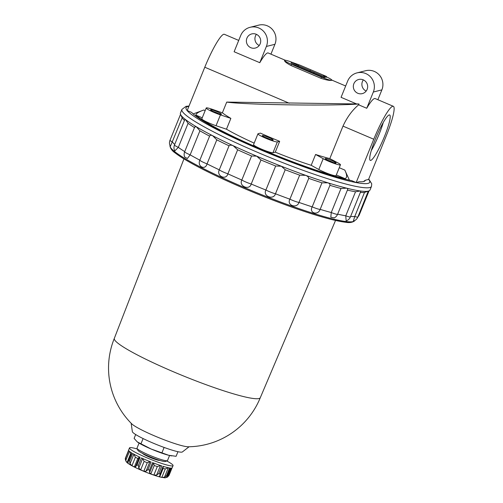 <?xml version="1.0" encoding="UTF-8"?>
<svg xmlns="http://www.w3.org/2000/svg" width="503" height="503" viewBox="0 0 503 503"><rect width="100%" height="100%" fill="white"/><g stroke="black" fill="none" stroke-linecap="round" stroke-linejoin="round"><path stroke-width="0.75" d="M206.217 107.994L201.822 118.821A10.582 1.182 22.1 0 0 216.039 125.712L226.469 129.202L230.864 118.375A68.201 7.639 22.1 0 1 222.364 112.817L211.612 109.069A10.582 1.182 22.1 0 0 206.217 107.994A10.582 1.182 22.1 0 0 220.433 114.885L230.864 118.375M338.085 162.966L329.805 158.602A68.201 7.639 22.1 0 1 315.588 154.478L323.196 158.678A10.582 1.182 22.1 0 0 333.847 163.312A10.582 1.182 22.1 0 0 340.449 164.802A10.582 1.182 22.1 0 0 338.085 162.966M323.196 158.678L318.801 169.505A10.582 1.182 22.1 0 0 329.446 174.139A10.582 1.182 22.1 0 0 336.048 175.629L340.449 164.802M315.588 154.478L311.194 165.305A68.201 7.639 -157.9 0 1 275.267 152.157L279.662 141.33A68.201 7.639 22.1 0 1 260.409 133.125L258.121 133.704A10.582 1.182 22.1 0 0 257.945 133.823A10.582 1.182 22.1 0 0 266.559 138.595A10.582 1.182 22.1 0 0 277.373 141.909L279.662 141.33M318.801 169.505L311.194 165.305M357.055 72.872L365.599 70.728A14.109 13.858 75.9 0 1 381.878 89.88L373.327 92.03A14.109 13.858 75.9 0 0 357.055 72.872A14.109 13.858 75.9 0 0 347.661 81.09L341.065 97.331L356.577 103.939L358.991 103.983L358.652 104.825C352.333 110.063 347.108 117.161 342.989 126.121L373.76 139.237L356.174 182.539L351.654 180.615A94.306 10.563 -157.9 0 1 260.743 149.284A94.306 10.563 -157.9 0 1 191.718 112.458L187.198 110.528L204.784 67.226A34.103 5.124 -66.9 0 1 224.351 34.298L238.718 40.422M293.142 62.718A9.406 1.056 22.1 0 0 284.685 60.247C283.988 61.121 286.106 62.888 291.042 65.541L320.983 78.305L321.48 77.085A9.406 1.056 22.1 0 0 331.747 80.304C330.043 80.75 326.453 80.084 320.983 78.305M331.905 80.197L331.747 80.304A9.406 1.056 22.1 0 0 331.905 80.197A9.406 1.056 22.1 0 0 326.378 76.877M250.104 27.3L258.655 25.15A14.109 13.858 75.9 0 1 274.927 44.302L266.383 46.452A14.109 13.858 75.9 0 0 250.104 27.3A14.109 13.858 75.9 0 0 240.711 35.512L234.121 51.752L259.787 62.693A34.103 5.124 -66.9 0 1 268.193 52.985L285.226 60.241M358.652 104.825L366.731 108.271A34.103 5.124 -66.9 0 1 375.144 98.557L393.327 106.303A34.103 5.124 -66.9 0 1 386.153 136.118L368.567 179.426L365.323 180.237A94.306 10.563 -157.9 0 1 364.254 181.332A94.306 10.563 -157.9 0 1 359.419 181.728L356.174 182.539M373.76 139.237A34.103 5.124 -66.9 0 1 393.327 106.303M356.577 103.939L226.721 102.09L222.364 112.817M284.685 60.247A9.406 1.056 22.1 0 0 284.528 60.354A9.406 1.056 22.1 0 0 291.533 64.327L321.48 77.085M324.825 76.915L323.542 75.79L326.535 76.487L299.801 65.094L291.457 62.114L298.09 65.522L324.825 76.915L324.473 77.783L297.738 66.39L291.105 62.982L291.457 62.114M314.13 72.357L313.778 73.224M326.535 76.487L326.183 77.355L324.781 77.028M358.991 103.983C331.508 106.076 244.936 104.838 226.721 102.09M254.166 143.122A68.201 7.639 -157.9 0 1 226.469 129.202M342.989 126.121L329.805 158.602M298.09 65.522L297.738 66.39M298.518 65.415L298.166 66.283M310.282 70.426L309.93 71.294M259.221 45.484A7.293 7.161 75.9 0 1 256.417 34.336M246.916 38.159A7.293 7.161 75.9 0 1 260.491 39.24A7.293 7.161 75.9 0 1 248.136 45.716A7.293 7.161 75.9 0 1 246.916 38.159M266.383 46.452L259.787 62.693M274.927 44.302L270.928 54.148M373.327 92.03L366.731 108.271M381.878 89.88L377.879 99.726M366.171 91.056A7.293 7.161 75.9 0 1 363.367 79.914M353.861 83.731A7.293 7.161 75.9 0 1 367.442 84.812A7.293 7.161 75.9 0 1 355.087 91.288A7.293 7.161 75.9 0 1 353.861 83.731M333.099 162.438A4.86 0.547 22.1 0 0 331.144 161.538A4.86 0.547 22.1 0 0 327.755 160.268M218.484 113.596A4.86 0.547 22.1 0 0 216.529 112.691A4.86 0.547 22.1 0 0 213.14 111.427M270.205 139.419A4.86 0.547 22.1 0 0 268.25 138.52A4.86 0.547 22.1 0 0 264.861 137.25M329.572 161.092A5.879 0.66 -157.9 0 1 325.202 158.69A5.879 0.66 -157.9 0 1 330.886 160.212A5.879 0.66 -157.9 0 1 336.023 163.085A5.879 0.66 -157.9 0 1 329.572 161.092M214.957 112.244A5.879 0.66 -157.9 0 1 210.587 109.849A5.879 0.66 -157.9 0 1 216.271 111.37A5.879 0.66 -157.9 0 1 221.408 114.244A5.879 0.66 -157.9 0 1 214.957 112.244M266.678 138.073A5.879 0.66 -157.9 0 1 262.308 135.672A5.879 0.66 -157.9 0 1 267.998 137.193A5.879 0.66 -157.9 0 1 273.135 140.073A5.879 0.66 -157.9 0 1 266.678 138.073M257.945 133.823L253.55 144.65A10.582 1.182 22.1 0 0 262.164 149.422A10.582 1.182 22.1 0 0 272.978 152.73L275.267 152.157M370.724 160.413A24.691 3.71 113.1 0 0 383.915 137.841A24.691 3.71 113.1 0 0 389.636 114.961A24.691 3.71 113.1 0 0 376.546 136.225A24.691 3.71 113.1 0 0 370.277 160.394A24.691 3.71 113.1 0 0 370.724 160.413M363.474 181.57L365.323 180.237M184.463 120.424A100.185 11.217 -157.9 0 1 182.161 117.891L170.372 146.354A7.055 7.055 0 0 1 170.001 140.268L180.539 114.326M182.161 117.891L180.558 114.382A102.304 11.456 -157.9 0 1 180.458 112.986L181.91 109.415L186.022 106.34L189.021 106.039M194.485 127.586A100.185 11.217 -157.9 0 1 188.091 123.329L178.332 147.366L174.767 150.938A7.055 7.055 0 0 1 174.484 145.009L184.865 119.437L185.368 119.469A102.304 11.456 -157.9 0 1 180.577 114.426A102.304 11.456 -157.9 0 1 180.558 114.382M188.091 123.329L185.368 119.469A102.304 11.456 -157.9 0 0 196.308 126.743L194.736 126.976L184.664 151.774A7.055 7.055 0 0 0 184.601 156.93L187.374 158.52L190.153 154.849A7.055 0.792 -157.9 0 1 184.664 151.774M199.911 130.818L190.153 154.849A100.185 11.217 -157.9 0 0 199.848 160.174C196.943 166.449 205.274 170.724 207.047 163.877A7.055 0.792 -157.9 0 1 199.848 160.174L209.606 136.137A100.185 11.217 -157.9 0 1 199.911 130.818L196.308 126.743A102.304 11.456 -157.9 0 0 212.624 135.697C211.109 135.018 210.103 135.162 209.606 136.137M216.806 139.84L207.047 163.877A100.185 11.217 -157.9 0 0 219.283 169.838C216.177 176.044 226.111 180.652 227.878 173.831A7.055 0.792 -157.9 0 1 219.283 169.838L229.047 145.807A100.185 11.217 -157.9 0 1 216.806 139.84L212.624 135.697A102.304 11.456 -157.9 0 0 233.203 145.725C231.367 144.971 229.978 144.996 229.047 145.807M237.636 149.793L227.878 173.831A100.185 11.217 -157.9 0 0 241.817 180.024C238.535 186.179 249.4 190.8 251.211 184.029A7.055 0.792 -157.9 0 1 241.817 180.024L251.575 155.993A100.185 11.217 -157.9 0 1 237.636 149.793L233.203 145.725A102.304 11.456 -157.9 0 0 256.656 156.144L251.575 155.993M260.969 159.998L251.211 184.029A100.185 11.217 -157.9 0 0 265.905 190.033C262.491 196.164 273.55 200.49 275.468 193.781A7.055 0.792 -157.9 0 1 265.905 190.033L275.663 166.003A100.185 11.217 -157.9 0 1 260.969 159.998L256.656 156.144A102.304 11.456 -157.9 0 0 281.372 166.248L275.663 166.003M285.226 169.744L275.468 193.781A100.185 11.217 -157.9 0 0 289.91 199.188C286.421 205.318 296.921 209.047 298.983 202.42A7.055 0.792 -157.9 0 1 289.91 199.188L299.669 175.151A100.185 11.217 -157.9 0 1 285.226 169.744L281.372 166.248A102.304 11.456 -157.9 0 0 305.667 175.346L299.669 175.151M308.748 178.383L298.983 202.42A100.185 11.217 -157.9 0 0 312.2 206.859C308.697 213.008 317.915 215.888 320.172 209.361A7.055 0.792 -157.9 0 1 312.2 206.859L321.958 182.828A100.185 11.217 -157.9 0 1 308.748 178.383C308.565 177.125 307.54 176.107 305.667 175.346A102.304 11.456 -157.9 0 0 327.893 182.815L321.958 182.828M329.93 185.324L320.172 209.361A100.185 11.217 -157.9 0 0 331.251 212.53L330.823 217.239L334.281 217.881A7.055 7.055 0 0 0 337.601 214.259A7.055 0.792 -157.9 0 1 331.251 212.53L341.009 188.493A100.185 11.217 -157.9 0 1 329.93 185.324C330.182 184.249 329.503 183.413 327.893 182.815A102.304 11.456 -157.9 0 0 346.529 188.147L341.009 188.493M347.334 190.09C348.032 189.191 347.762 188.543 346.529 188.147A102.304 11.456 -157.9 0 0 360.305 190.983L355.52 191.775L345.762 215.806A100.185 11.217 -157.9 0 1 337.645 214.14M350.428 216.894A7.055 7.055 0 0 1 346.158 220.924L345.762 215.806A7.055 0.792 -157.9 0 0 350.428 216.894L360.77 191.423L360.305 190.983A102.304 11.456 -157.9 0 0 368.29 191.121L364.512 192.435L354.753 216.472A100.185 11.217 -157.9 0 1 350.61 216.441M357.859 217.026A7.055 7.055 0 0 1 353.345 221.131L354.753 216.472A7.055 0.792 -157.9 0 0 357.859 217.026L368.29 191.121A102.304 11.456 -157.9 0 0 368.944 190.914A102.304 11.456 -157.9 0 0 370.032 189.964L371.484 186.387A102.304 11.456 -157.9 0 1 258.108 152.572A102.304 11.456 -157.9 0 1 181.91 109.415M184.727 151.617A100.185 11.217 -157.9 0 1 178.332 147.366A7.055 0.792 -157.9 0 1 174.484 145.009M174.704 144.462A100.185 11.217 -157.9 0 1 172.403 141.928A7.055 0.792 -157.9 0 1 170.001 140.268M364.512 192.435A100.185 11.217 -157.9 0 1 360.368 192.41M355.52 191.775A100.185 11.217 -157.9 0 1 347.403 190.103M193.183 113.93L203.841 110.006C198.735 111.798 196.076 113.489 195.856 115.086A91.722 10.274 22.1 0 0 261.214 149.165A91.722 10.274 22.1 0 0 344.951 178.628C347.246 177.924 347.196 175.075 344.807 170.077L349.403 180.149M371.277 150.617A24.641 3.703 113.1 0 0 383.28 122.455M371.264 150.655A24.691 3.71 113.1 0 0 383.299 122.418M164.946 477.837L166.04 477.46L167.015 476.316L170.272 468.067A23.515 2.634 22.1 0 0 172.183 467.79L173.063 465.627A23.515 2.634 -157.9 0 1 147.002 457.849A23.515 2.634 -157.9 0 1 129.485 447.928A23.515 2.634 -157.9 0 1 137.275 448.997M164.871 477.85L160.048 477.02C155.062 475.687 149.146 473.568 142.305 470.682C134.917 467.526 129.887 464.879 127.202 462.735A21.164 2.37 22.1 0 0 128.058 463.389L128.171 461.509L128.762 460.591A23.515 2.634 -157.9 0 0 129.598 461.088L130.013 463.747L131.956 465.709A21.164 2.37 22.1 0 0 134.37 466.954L135.653 466.394M171.139 468.123L167.493 477.096L169.065 475.31L172.051 467.947L169.121 475.159M167.493 477.096L165.575 477.68M165.122 477.825A21.164 2.37 22.1 0 0 165.55 477.699M168.329 467.733L164.468 477.24L166.524 475.555A23.515 2.634 -157.9 0 0 167.197 475.643M164.468 477.24L161.834 477.41A21.164 2.37 22.1 0 1 159.715 476.875L159.577 476.008L159.174 476.492M166.524 475.555L169.605 467.972A23.515 2.634 22.1 0 1 163.117 466.338L160.042 473.92L159.866 475.542M156.615 475.084L153.868 475.046L157.313 466.57L160.488 465.545L156.615 475.084L158.785 473.524A23.515 2.634 -157.9 0 0 160.042 473.92M157.313 466.57A21.164 2.37 -157.9 0 1 154.264 465.489L150.825 473.964A21.164 2.37 22.1 0 0 153.868 475.046M150.825 473.964L149.592 472.581L149.479 470.211A23.515 2.634 -157.9 0 1 147.97 469.62L146.04 471.192L143.82 471.217A21.164 2.37 22.1 0 1 142.23 470.55A21.164 2.37 22.1 0 1 140.664 469.877L138.771 468.092L138.338 465.514A23.515 2.634 -157.9 0 1 136.986 464.885L135.489 466.947M128.271 463.489L128.171 463.112M130.994 454.542A21.164 2.37 -157.9 0 1 130.466 454.102L127.026 462.578A21.164 2.37 22.1 0 0 127.202 462.735M127.026 462.578L125.662 460.704L125.612 458.12A23.515 2.634 -157.9 0 1 125.517 457.881L128.592 450.298L125.517 457.881M126.511 462.081L125.247 459.063L125.461 458.007M168.342 467.702L165.273 468.941L161.834 477.41M165.273 468.941A21.164 2.37 -157.9 0 1 163.154 468.406L163.041 467.727M154.264 465.489L153.465 463.043L149.592 472.581M146.04 471.192L149.913 461.653L147.26 462.741L143.82 471.217M147.26 462.741A21.164 2.37 -157.9 0 1 144.109 461.402L142.645 458.554L138.771 468.092M134.37 466.954L137.809 458.478L139.457 457.032L135.672 466.35M137.809 458.478A21.164 2.37 -157.9 0 1 135.395 457.233L133.886 454.209L130.013 463.747M130.466 454.102L130.057 451.832M171.793 455.894L171.24 455.812A19.988 2.238 -157.9 0 1 168.719 455.284L176.094 456.303L177.955 451.713M135.678 434.542L134.106 438.409L137.231 441.86L151.158 449.028L168.719 455.284A19.988 2.238 -157.9 0 1 151.158 449.028A19.988 2.238 -157.9 0 1 137.633 442.162A19.988 2.238 -157.9 0 1 137.495 442.062M161.966 452.738L164.116 447.444M140.972 443.791L143.097 438.566M137.231 441.86L137.633 442.162M189.078 446.765L182.363 451.958A27.043 3.031 -157.9 0 1 152.516 442.854A27.043 3.031 -157.9 0 1 132.352 431.649L131.151 423.243M260.321 397.64A78.782 8.821 -157.9 0 1 260.315 397.653A78.782 78.782 0 0 1 188.204 446.777A31.526 3.527 -157.9 0 1 154.603 435.919A31.526 3.527 -157.9 0 1 131.767 423.866A78.782 78.782 0 0 1 114.326 338.368A78.782 8.821 -157.9 0 0 114.319 338.374L183.947 158.891M335.532 220.44L260.315 397.653A78.782 8.821 -157.9 0 1 173.007 371.598A78.782 8.821 -157.9 0 1 114.319 338.374M129.485 447.928L128.605 450.097A23.515 2.634 22.1 0 0 128.592 450.304M125.612 458.12L128.693 450.537A23.515 2.634 22.1 0 0 131.843 453.008L128.762 460.591M129.598 461.088L132.679 453.511A23.515 2.634 22.1 0 0 140.06 457.309L136.986 464.885M138.338 465.514L141.412 457.937A23.515 2.634 22.1 0 0 146.121 460.019A23.515 2.634 22.1 0 0 151.051 462.043L147.97 469.62M149.479 470.211L152.554 462.634A23.515 2.634 22.1 0 0 161.865 465.948L158.785 473.524M166.732 460.962A23.515 2.634 -157.9 0 1 173.063 465.627M159.841 460.421A9.406 1.056 -157.9 0 1 149.567 457.208A9.406 1.056 -157.9 0 1 142.594 453.417M169.568 455.485L167.505 460.559A16.461 1.842 -157.9 0 1 167.329 460.71L165.468 461.484A15.021 1.685 -157.9 0 1 148.982 456.378A15.021 1.685 -157.9 0 1 137.816 450.254L137.017 448.406A16.461 1.842 -157.9 0 1 136.998 448.173L139.061 443.099M167.329 460.71A16.461 1.842 -157.9 0 1 149.259 455.121A16.461 1.842 -157.9 0 1 137.017 448.406M220.433 114.885L216.039 125.712M204.784 67.226L289.269 103.228M291.042 65.541L291.533 64.327M277.373 141.909L272.978 152.73M357.91 216.906A7.055 7.055 0 0 0 359.387 214.643A7.055 0.792 -157.9 0 1 358.796 214.724M352.741 221.672A98.494 11.028 -157.9 0 1 244.156 188.449C225.419 180.458 209.38 172.894 196.025 165.764C186.927 160.885 180.137 156.735 175.654 153.302C172.479 151.246 170.586 148.857 169.976 146.14L170.083 145.574M244.137 188.449C267.791 198.49 289.917 206.815 310.508 213.429C325.925 218.333 337.544 221.263 345.372 222.219C349.076 222.955 352.1 222.565 354.433 221.037L354.753 220.559A99.663 11.16 -157.9 0 1 244.345 187.518A99.663 11.16 -157.9 0 1 170.052 145.694M368.605 179.338A99.129 11.104 -157.9 0 1 259.869 149.504A99.129 11.104 -157.9 0 1 188.889 106.366M195.856 115.086L202.237 117.809M336.325 174.95L344.951 178.628M339.267 167.713L344.807 170.077M203.841 110.006L205.174 110.572M163.154 468.406L159.715 476.875M144.109 461.402L140.664 469.877M139.457 457.076L135.766 466.155M135.395 457.233L131.956 465.709M129.46 451.361L125.662 460.704M345.668 85.994L331.911 80.134M337.601 214.259L347.604 189.612M359.387 214.643L369.039 190.87M368.737 179.018L371.73 183.796L371.484 186.387M368.366 191.153L368.944 190.914M159.885 475.486L163.55 466.47M128.171 461.509L131.667 452.901M167.015 476.316L170.36 468.073"/></g></svg>
